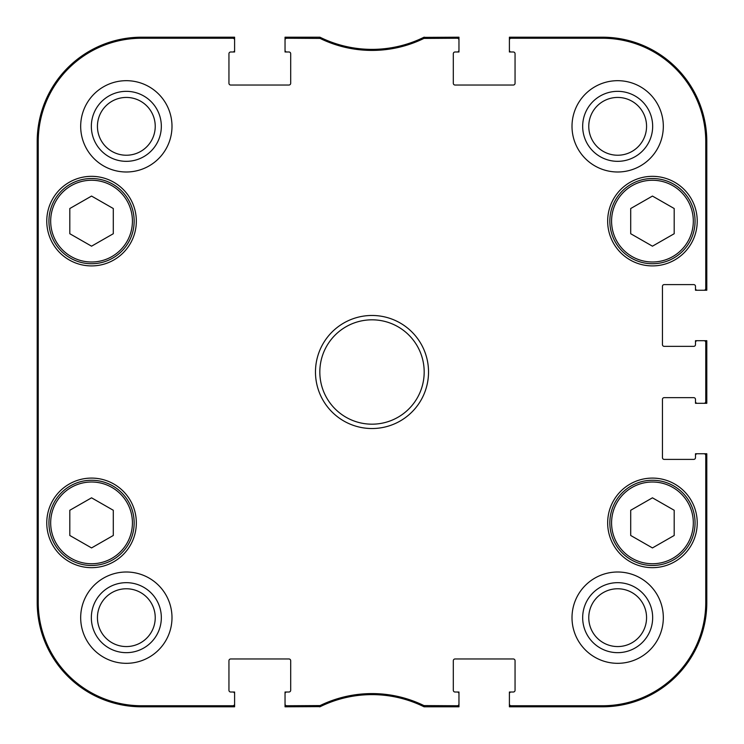 <?xml version="1.0" encoding="UTF-8"?>
<svg xmlns="http://www.w3.org/2000/svg" width="744" height="744" viewBox="0 0 744 744"><rect width="100%" height="100%" fill="white"/><g stroke="black" fill="none" stroke-linecap="round" stroke-linejoin="round"><path stroke-width="1.12" d="M674.194 535.475L652.451 547.928L630.707 535.475L630.707 510.272L652.451 497.82L674.194 510.272L674.194 535.475M609.838 522.874A42.613 42.613 0 0 0 673.757 559.776A42.613 42.613 0 0 0 673.757 485.971A42.613 42.613 0 0 0 609.838 522.874M113.293 535.475L91.549 547.928L69.806 535.475L69.806 510.272L91.549 497.82L113.293 510.272L113.293 535.475M48.937 522.874A42.613 42.613 0 0 0 112.856 559.776A42.613 42.613 0 0 0 112.856 485.971A42.613 42.613 0 0 0 48.937 522.874M704.019 340.696L695.491 340.696L695.491 344.612A1.739 1.739 0 0 1 693.752 346.351L664.187 346.351A1.739 1.739 0 0 1 662.448 344.612L662.448 286.347A1.739 1.739 0 0 1 664.187 284.608L693.752 284.608A1.739 1.739 0 0 1 695.491 286.347L695.491 290.253L706.8 290.253L706.8 141.555A104.355 104.355 0 0 0 602.445 37.2L509.398 37.2L509.398 51.987L513.314 51.987A1.739 1.739 0 0 1 515.053 53.726L515.053 83.291A1.739 1.739 0 0 1 513.314 85.03L455.049 85.03A1.739 1.739 0 0 1 453.31 83.291L453.31 53.726A1.739 1.739 0 0 1 455.049 51.987L458.964 51.987L458.964 37.2L423.699 37.377A117.394 117.394 0 0 1 320.301 37.377A117.394 117.394 0 0 1 319.939 37.2L285.036 37.2L285.036 51.987L288.951 51.987A1.739 1.739 0 0 1 290.69 53.726L290.69 83.291A1.739 1.739 0 0 1 288.951 85.03L230.687 85.03A1.739 1.739 0 0 1 228.947 83.291L228.947 53.726A1.739 1.739 0 0 1 230.687 51.987L234.602 51.987L234.602 37.2L141.555 37.2A104.355 104.355 0 0 0 37.2 141.555L37.2 602.445A104.355 104.355 0 0 0 141.555 706.8L234.602 706.8L234.602 692.013L230.687 692.013A1.739 1.739 0 0 1 228.947 690.274L228.947 660.709A1.739 1.739 0 0 1 230.687 658.97L288.951 658.97A1.739 1.739 0 0 1 290.69 660.709L290.69 690.274A1.739 1.739 0 0 1 288.951 692.013L285.036 692.013L285.036 706.8L320.301 706.623A117.394 117.394 0 0 1 423.699 706.623A117.394 117.394 0 0 1 424.061 706.8L458.964 706.8L458.964 692.013L455.049 692.013A1.739 1.739 0 0 1 453.31 690.274L453.31 660.709A1.739 1.739 0 0 1 455.049 658.97L513.314 658.97A1.739 1.739 0 0 1 515.053 660.709L515.053 690.274A1.739 1.739 0 0 1 513.314 692.013L509.398 692.013L509.398 706.8L602.445 706.8A104.355 104.355 0 0 0 706.8 602.445L706.8 453.747L695.491 453.747L695.491 457.653A1.739 1.739 0 0 1 693.752 459.392L664.187 459.392A1.739 1.739 0 0 1 662.448 457.653L662.448 399.389A1.739 1.739 0 0 1 664.187 397.649L693.752 397.649A1.739 1.739 0 0 1 695.491 399.389L695.491 403.304L706.8 403.304L706.8 340.696L704.019 340.696A1.739 1.739 0 0 1 705.758 342.435L705.758 401.565A1.739 1.739 -0 0 1 704.019 403.304M706.8 401.565A1.739 1.739 -0 0 1 705.061 403.304A1.739 1.739 -0 0 0 706.8 401.565L705.758 401.565M706.8 455.486A1.739 1.739 0 0 0 705.061 453.747A1.739 1.739 0 0 1 706.8 455.486L705.758 455.486L705.758 602.445A103.314 103.314 0 0 1 602.445 705.758L511.137 705.758A1.739 1.739 90 0 1 509.398 704.019M319.297 705.758L319.939 706.8A117.394 117.394 0 0 1 320.301 706.623L320.06 705.582L286.775 705.758A1.739 1.739 90 0 1 285.036 704.019M286.775 706.8A1.739 1.739 90 0 1 285.036 705.061A1.739 1.739 90 0 0 286.775 706.8L286.775 705.758M232.863 706.8A1.739 1.739 90 0 0 234.602 705.061A1.739 1.739 90 0 1 232.863 706.8L232.863 705.758L141.555 705.758A103.314 103.314 0 0 1 38.242 602.445L38.242 141.555A103.314 103.314 0 0 1 141.555 38.242L232.863 38.242A1.739 1.739 -90 0 1 234.602 39.981M706.8 288.514A1.739 1.739 -0 0 1 705.061 290.253A1.739 1.739 -0 0 0 706.8 288.514L705.758 288.514A1.739 1.739 -0 0 1 704.019 290.253M706.8 342.435A1.739 1.739 0 0 0 705.061 340.696A1.739 1.739 0 0 1 706.8 342.435L705.758 342.435M286.775 37.2A1.739 1.739 -90 0 0 285.036 38.939A1.739 1.739 -90 0 1 286.775 37.2L286.775 38.242L320.06 38.418A118.445 118.445 0 0 0 423.941 38.418L457.225 38.242A1.739 1.739 -90 0 1 458.964 39.981M232.863 37.2A1.739 1.739 -90 0 1 234.602 38.939A1.739 1.739 -90 0 0 232.863 37.2L232.863 38.242M424.703 38.242L424.061 37.2A117.394 117.394 0 0 1 423.699 37.377L423.941 38.418M457.225 37.2A1.739 1.739 -90 0 1 458.964 38.939A1.739 1.739 -90 0 0 457.225 37.2L457.225 38.242M511.137 37.2A1.739 1.739 -90 0 0 509.398 38.939A1.739 1.739 -90 0 1 511.137 37.2L511.137 38.242L602.445 38.242A103.314 103.314 0 0 1 705.758 141.555L705.758 288.514M457.225 706.8A1.739 1.739 90 0 0 458.964 705.061A1.739 1.739 90 0 1 457.225 706.8L457.225 705.758L423.941 705.582A118.445 118.445 0 0 0 320.06 705.582M511.137 706.8A1.739 1.739 90 0 1 509.398 705.061A1.739 1.739 90 0 0 511.137 706.8L511.137 705.758M320.06 38.418L320.301 37.377L319.539 37.2L319.297 38.242M423.941 705.582L423.699 706.623L424.461 706.8L424.703 705.758M423.699 706.623L424.461 706.8M424.461 37.2L423.699 37.377M320.301 37.377L319.539 37.2M319.539 706.8L320.301 706.623M37.535 276.34L37.535 215.472L37.916 276.34M37.535 528.528L37.535 467.66L37.916 528.528M37.302 372L37.702 417.152C38.195 419.002 38.195 324.849 37.702 326.895L37.302 372M91.345 126.331A34.987 34.987 0 0 0 143.834 156.64A34.987 34.987 0 0 0 143.834 96.032A34.987 34.987 0 0 0 91.345 126.331M97.436 126.331A28.904 28.904 0 0 1 140.783 101.305A28.904 28.904 0 0 1 140.783 151.367A28.904 28.904 0 0 1 97.436 126.331M91.345 617.669A34.987 34.987 0 0 0 143.834 647.968A34.987 34.987 0 0 0 143.834 587.36A34.987 34.987 0 0 0 91.345 617.669M97.436 617.669A28.904 28.904 0 0 1 140.783 592.633A28.904 28.904 0 0 1 140.783 642.695A28.904 28.904 0 0 1 97.436 617.669M582.673 617.669A34.987 34.987 0 0 0 635.162 647.968A34.987 34.987 0 0 0 635.162 587.36A34.987 34.987 0 0 0 582.673 617.669M588.764 617.669A28.904 28.904 0 0 1 632.112 592.633A28.904 28.904 0 0 1 632.112 642.695A28.904 28.904 0 0 1 588.764 617.669M582.673 126.331A34.987 34.987 0 0 0 635.162 156.64A34.987 34.987 0 0 0 635.162 96.032A34.987 34.987 0 0 0 582.673 126.331M588.764 126.331A28.904 28.904 0 0 1 632.112 101.305A28.904 28.904 0 0 1 632.112 151.367A28.904 28.904 0 0 1 588.764 126.331M171.994 617.669A45.654 45.654 0 0 1 103.509 657.203A45.654 45.654 0 0 1 103.509 578.125A45.654 45.654 0 0 1 171.994 617.669M663.322 617.669A45.654 45.654 0 0 1 594.837 657.203A45.654 45.654 0 0 1 594.837 578.125A45.654 45.654 0 0 1 663.322 617.669M663.322 126.331A45.654 45.654 0 0 1 594.837 165.875A45.654 45.654 0 0 1 594.837 86.797A45.654 45.654 0 0 1 663.322 126.331M171.994 126.331A45.654 45.654 0 0 1 103.509 165.875A45.654 45.654 0 0 1 103.509 86.797A45.654 45.654 0 0 1 171.994 126.331M136.338 522.874A44.789 44.789 0 0 1 69.155 561.664A44.789 44.789 0 0 1 69.155 484.093A44.789 44.789 0 0 1 136.338 522.874M697.23 522.874A44.789 44.789 0 0 1 630.056 561.664A44.789 44.789 0 0 1 630.056 484.093A44.789 44.789 0 0 1 697.23 522.874M697.23 221.126A44.789 44.789 0 0 1 630.056 259.907A44.789 44.789 0 0 1 630.056 182.336A44.789 44.789 0 0 1 697.23 221.126M136.338 221.126A44.789 44.789 0 0 1 69.155 259.907A44.789 44.789 0 0 1 69.155 182.336A44.789 44.789 0 0 1 136.338 221.126M319.827 372A52.173 52.173 0 0 1 398.087 326.811A52.173 52.173 0 0 1 398.087 417.189A52.173 52.173 0 0 1 319.827 372M315.475 372A56.525 56.525 0 0 0 400.263 420.955A56.525 56.525 0 0 0 400.263 323.045A56.525 56.525 0 0 0 315.475 372M458.964 704.019A1.739 1.739 90 0 1 457.225 705.758M457.225 692.013A1.739 1.739 0 0 1 458.964 693.752M509.398 693.752A1.739 1.739 0 0 1 511.137 692.013M704.019 453.747A1.739 1.739 0 0 1 705.758 455.486M695.491 455.486A1.739 1.739 0 0 1 697.23 453.747M697.23 403.304A1.739 1.739 0 0 1 695.491 401.565M695.491 342.435A1.739 1.739 0 0 1 697.23 340.696M697.23 290.253A1.739 1.739 0 0 1 695.491 288.514M509.398 39.981A1.739 1.739 -90 0 1 511.137 38.242M511.137 51.987A1.739 1.739 0 0 1 509.398 50.248M458.964 50.248A1.739 1.739 0 0 1 457.225 51.987M285.036 39.981A1.739 1.739 -90 0 1 286.775 38.242M286.775 51.987A1.739 1.739 0 0 1 285.036 50.248M234.602 50.248A1.739 1.739 0 0 1 232.863 51.987M234.602 704.019A1.739 1.739 90 0 1 232.863 705.758M232.863 692.013A1.739 1.739 0 0 1 234.602 693.752M285.036 693.752A1.739 1.739 0 0 1 286.775 692.013M113.293 233.728L91.549 246.18L69.806 233.728L69.806 208.525L91.549 196.072L113.293 208.525L113.293 233.728M48.937 221.126A42.613 42.613 0 0 0 112.856 258.029A42.613 42.613 0 0 0 112.856 184.224A42.613 42.613 0 0 0 48.937 221.126A42.613 42.613 0 0 0 112.856 258.029A42.613 42.613 0 0 0 112.856 184.224A42.613 42.613 0 0 0 48.937 221.126M674.194 233.728L652.451 246.18L630.707 233.728L630.707 208.525L652.451 196.072L674.194 208.525L674.194 233.728M609.838 221.126A42.613 42.613 0 0 0 673.757 258.029A42.613 42.613 0 0 0 673.757 184.224A42.613 42.613 0 0 0 609.838 221.126A42.613 42.613 0 0 0 673.757 258.029A42.613 42.613 0 0 0 673.757 184.224A42.613 42.613 0 0 0 609.838 221.126M611.577 522.874A40.874 40.874 0 0 1 672.883 487.478A40.874 40.874 0 0 1 672.883 558.27A40.874 40.874 0 0 1 611.577 522.874M50.676 522.874A40.874 40.874 0 0 1 111.991 487.478A40.874 40.874 0 0 1 111.991 558.27A40.874 40.874 0 0 1 50.676 522.874M37.2 141.555L38.242 141.555M37.2 602.445L38.242 602.445M706.8 602.445L705.758 602.445M706.8 141.555L705.758 141.555M602.445 37.2L602.445 38.242M602.445 706.8L602.445 705.758M141.555 37.2L141.555 38.242M141.555 706.8L141.555 705.758M50.676 221.126A40.874 40.874 0 0 1 111.991 185.73A40.874 40.874 0 0 1 111.991 256.522A40.874 40.874 0 0 1 50.676 221.126M611.577 221.126A40.874 40.874 0 0 1 672.883 185.73A40.874 40.874 0 0 1 672.883 256.522A40.874 40.874 0 0 1 611.577 221.126"/></g></svg>
